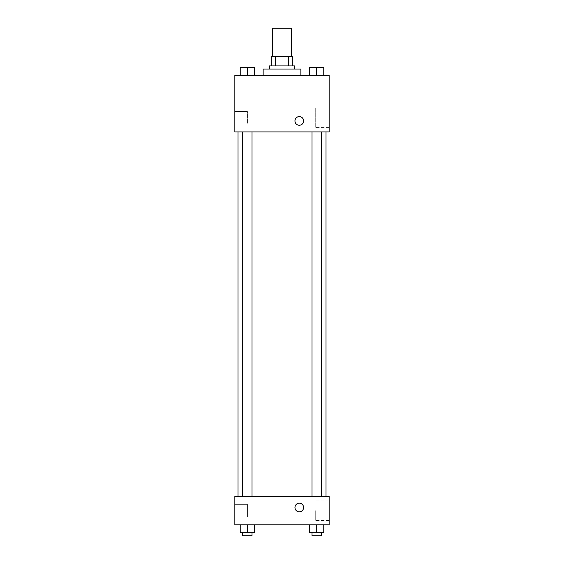 <?xml version="1.0" encoding="UTF-8"?>
<svg xmlns="http://www.w3.org/2000/svg" width="564" height="564" viewBox="0 0 564 564"><rect width="100%" height="100%" fill="white"/><g stroke="black" fill="none" stroke-linecap="round" stroke-linejoin="round"><path stroke-width="0.42" stroke-dasharray="2.82 2.11" d="M272.574 28.2L291.426 28.2M282 56.485L272.574 56.485L282 56.485M288.613 65.917L288.613 56.485L292.215 56.485L292.215 65.917L275.387 65.917L292.215 65.917M288.613 56.485L271.785 56.485M275.387 65.917L271.785 65.917L275.387 65.917L275.387 56.485M294.57 65.917L269.43 65.917M269.43 69.062L294.57 69.062L269.43 69.062M263.141 69.062L300.859 69.062M282 75.343L263.141 75.343L282 75.343M329.143 75.343L234.857 75.343L234.857 131.92L329.143 131.92L329.143 75.343M240.229 75.343L254.371 75.343L240.229 75.343L254.371 75.343L240.229 75.343L247.3 75.343L247.3 67.49L240.229 67.49L252.016 67.49L240.229 67.49L240.229 75.343L247.3 75.343L240.229 75.343L240.229 67.49L240.229 75.343L254.371 75.343L247.3 75.343L247.3 67.49L254.371 67.49L242.583 67.49L254.371 67.49L254.371 75.343L254.371 67.49M309.629 75.343L323.771 75.343L309.629 75.343L323.771 75.343L309.629 75.343L316.7 75.343L316.7 67.49L309.629 67.49L321.417 67.49L309.629 67.49L309.629 75.343L316.7 75.343L309.629 75.343L309.629 67.49L309.629 75.343L323.771 75.343L316.7 75.343L316.7 67.49L323.771 67.49L311.984 67.49L323.771 67.49L323.771 75.343L323.771 67.49M303.608 120.922A4.322 4.322 0 0 0 297.129 117.178A4.322 4.322 0 0 0 297.129 124.665A4.322 4.322 0 0 0 303.608 120.922A4.322 4.322 0 0 1 297.129 124.665A4.322 4.322 0 0 1 297.129 117.178A4.322 4.322 0 0 1 303.608 120.922M329.143 107.992L329.143 127.563L329.143 107.992L315.72 107.992L315.72 127.563L315.72 107.992M294.965 120.922A4.322 4.322 0 0 0 301.451 124.665A4.322 4.322 0 0 0 301.451 117.178A4.322 4.322 0 0 0 294.965 120.922M234.857 124.066L234.857 111.489L234.857 124.066L234.857 111.489L234.857 124.066L247.427 124.066L247.427 111.489L247.427 124.066L247.427 111.489L247.427 124.066L234.857 124.066M316.7 131.92L311.984 131.92L316.7 131.92M247.3 131.92L252.016 131.92L247.3 131.92M282 131.92L238.001 131.92L282 131.92M282 496.51L238.001 496.51L282 496.51M316.7 496.51L311.984 496.51L316.7 496.51M247.3 496.51L252.016 496.51L247.3 496.51M329.143 496.51L234.857 496.51L234.857 524.802L329.143 524.802L329.143 496.51M234.857 510.653L234.857 516.941L234.857 510.653M323.771 532.656L323.771 524.802L323.771 532.656L316.7 532.656L323.771 532.656L316.7 532.656L316.7 524.802L323.771 524.802L309.629 524.802L323.771 524.802L309.629 524.802L323.771 524.802L309.629 524.802L323.771 524.802L316.7 524.802L316.7 532.656L309.629 532.656L309.629 524.802L309.629 532.656L321.417 532.656L309.629 532.656L309.629 524.802M254.371 532.656L254.371 524.802L254.371 532.656L247.3 532.656L254.371 532.656L247.3 532.656L247.3 524.802L254.371 524.802L240.229 524.802L254.371 524.802L240.229 524.802L254.371 524.802L240.229 524.802L254.371 524.802L247.3 524.802L247.3 532.656L240.229 532.656L240.229 524.802L240.229 532.656L252.016 532.656L240.229 532.656L240.229 524.802M234.857 516.941L247.427 516.941L247.427 504.371L247.427 516.941L247.427 504.371L247.427 516.941L234.857 516.941M329.143 510.653L329.143 520.445L329.143 510.653M299.287 503.194A4.322 4.322 0 0 0 295.543 509.673A4.322 4.322 0 0 0 303.03 509.673A4.322 4.322 0 0 0 299.287 503.194A4.322 4.322 0 0 1 303.03 509.673A4.322 4.322 0 0 1 295.543 509.673A4.322 4.322 0 0 1 299.287 503.194M315.72 510.653L315.72 520.445L315.72 510.653M299.287 511.837A4.322 4.322 0 0 0 303.03 505.351A4.322 4.322 0 0 0 295.543 505.351A4.322 4.322 0 0 0 299.287 511.837M311.984 532.656L311.984 535.8L321.417 535.8L311.984 535.8L321.417 535.8L321.417 532.656L311.984 532.656L321.417 532.656M316.7 532.656L316.7 524.802M242.583 532.656L242.583 535.8L252.016 535.8L242.583 535.8L252.016 535.8L252.016 532.656L242.583 532.656L252.016 532.656M247.3 532.656L247.3 524.802M311.984 67.49L321.417 67.49M316.7 75.343L316.7 67.49M242.583 67.49L252.016 67.49M247.3 75.343L247.3 67.49M329.143 127.563L315.72 127.563M234.857 111.489L247.427 111.489L234.857 111.489M252.016 496.51L252.016 131.92M242.583 496.51L242.583 131.92M321.417 496.51L321.417 131.92M311.984 496.51L311.984 131.92M234.857 504.371L247.427 504.371L234.857 504.371M329.143 500.867L315.72 500.867M329.143 520.445L315.72 520.445"/><path stroke-width="0.85" d="M291.426 56.485L291.426 28.2L272.574 28.2L272.574 56.485M275.387 65.917L275.387 56.485L271.785 56.485L271.785 65.917L271.785 56.485M275.387 56.485L292.215 56.485L292.215 65.917M288.613 65.917L288.613 56.485M269.43 69.062L269.43 65.917L294.57 65.917L294.57 69.062M300.859 75.343L300.859 69.062L263.141 69.062L263.141 75.343M234.857 75.343L329.143 75.343L329.143 131.92L234.857 131.92L234.857 75.343M294.965 120.922A4.322 4.322 0 0 1 301.451 117.178A4.322 4.322 0 0 1 301.451 124.665A4.322 4.322 0 0 1 294.965 120.922M234.857 496.51L329.143 496.51L329.143 524.802L234.857 524.802L234.857 496.51M299.287 511.837A4.322 4.322 0 0 1 295.543 505.351A4.322 4.322 0 0 1 303.03 505.351A4.322 4.322 0 0 1 299.287 511.837M309.629 524.802L309.629 532.656L323.771 532.656L323.771 524.802L323.771 532.656M316.7 532.656L316.7 524.802M321.417 532.656L321.417 535.8L311.984 535.8L311.984 532.656M240.229 524.802L240.229 532.656L254.371 532.656L254.371 524.802L254.371 532.656M247.3 532.656L247.3 524.802M252.016 532.656L252.016 535.8L242.583 535.8L242.583 532.656M309.629 75.343L309.629 67.49L323.771 67.49L323.771 75.343L323.771 67.49M316.7 75.343L316.7 67.49M321.417 67.49L311.984 67.49M240.229 75.343L240.229 67.49L254.371 67.49L254.371 75.343L254.371 67.49M247.3 75.343L247.3 67.49M252.016 67.49L242.583 67.49M325.999 496.51L325.999 131.92M238.001 496.51L238.001 131.92M311.984 131.92L311.984 496.51M321.417 131.92L321.417 496.51M252.016 496.51L252.016 131.92M242.583 496.51L242.583 131.92"/></g></svg>
